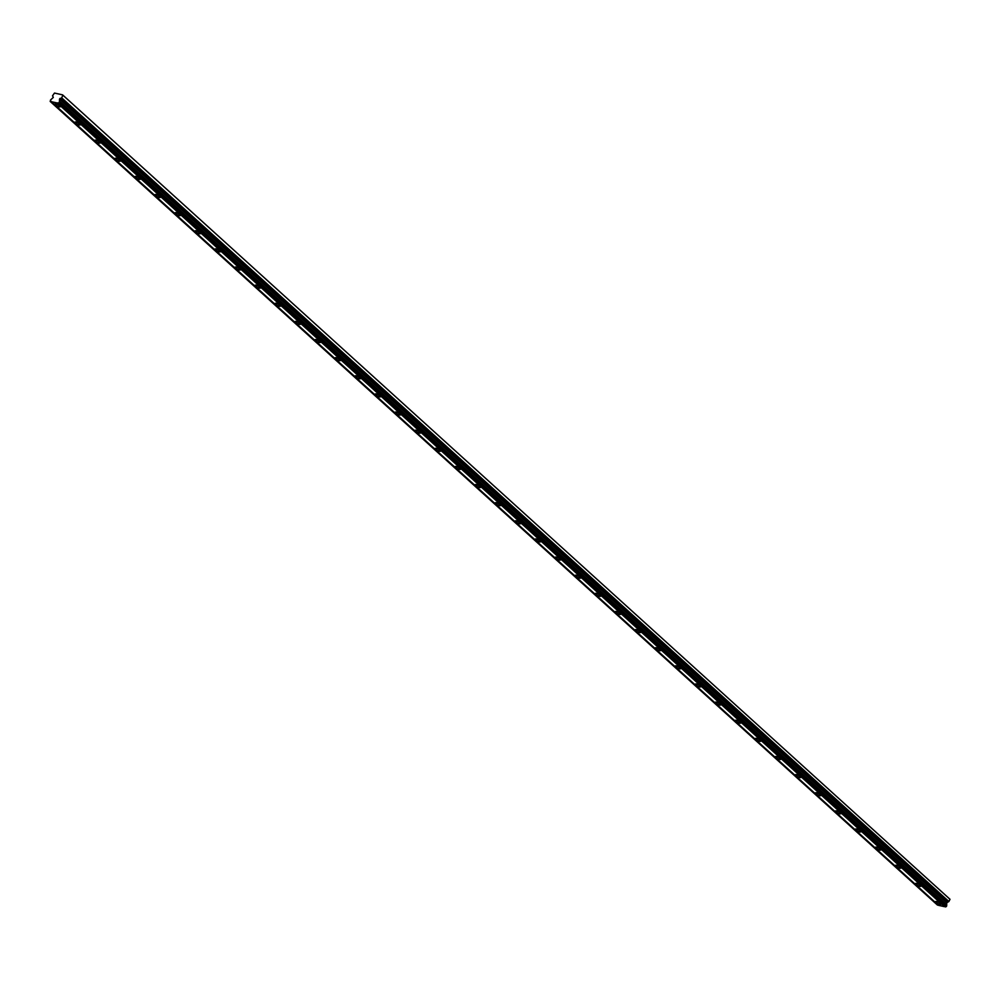 <?xml version="1.0" encoding="UTF-8"?>
<svg xmlns="http://www.w3.org/2000/svg" width="1000" height="1000" viewBox="0 0 1000 1000"><rect width="100%" height="100%" fill="white"/><g stroke="black" fill="none" stroke-linecap="round" stroke-linejoin="round"><path stroke-width="1.5" d="M59.812 105.838A2.975 0.787 -153.3 0 0 56.975 104.213A2.975 0.787 -153.3 0 0 54.975 104.025A2.975 0.787 -153.3 0 0 55.475 104.875A2.975 0.787 -153.3 0 0 58.3 106.512A2.975 0.787 -153.3 0 0 60.3 106.7A2.975 0.787 -153.3 0 0 59.812 105.838M940.375 903.475A2.975 0.787 -153.3 0 0 937.537 901.838A2.975 0.787 -153.3 0 0 935.537 901.663A2.975 0.787 -153.3 0 0 936.038 902.513A2.975 0.787 -153.3 0 0 938.863 904.15A2.975 0.787 -153.3 0 0 940.863 904.338A2.975 0.787 -153.3 0 0 940.375 903.475M920.362 885.35A2.975 0.787 -153.3 0 0 917.525 883.713A2.975 0.787 -153.3 0 0 915.525 883.525A2.975 0.787 -153.3 0 0 916.025 884.388A2.975 0.787 -153.3 0 0 918.85 886.025A2.975 0.787 -153.3 0 0 920.85 886.213A2.975 0.787 -153.3 0 0 920.362 885.35M900.35 867.225A2.975 0.787 -153.3 0 0 897.513 865.588A2.975 0.787 -153.3 0 0 895.512 865.4A2.975 0.787 -153.3 0 0 896.012 866.263A2.975 0.787 -153.3 0 0 898.838 867.887A2.975 0.787 -153.3 0 0 900.837 868.075A2.975 0.787 -153.3 0 0 900.35 867.225M880.337 849.087A2.975 0.787 -153.3 0 0 877.5 847.463A2.975 0.787 -153.3 0 0 875.5 847.275A2.975 0.787 -153.3 0 0 876 848.125A2.975 0.787 -153.3 0 0 878.825 849.762A2.975 0.787 -153.3 0 0 880.825 849.95A2.975 0.787 -153.3 0 0 880.337 849.087M860.325 830.962A2.975 0.787 -153.3 0 0 857.487 829.325A2.975 0.787 -153.3 0 0 855.487 829.15A2.975 0.787 -153.3 0 0 855.987 830A2.975 0.787 -153.3 0 0 858.812 831.637A2.975 0.787 -153.3 0 0 860.812 831.825A2.975 0.787 -153.3 0 0 860.325 830.962M840.312 812.837A2.975 0.787 -153.3 0 0 837.475 811.2A2.975 0.787 -153.3 0 0 835.475 811.012A2.975 0.787 -153.3 0 0 835.975 811.875A2.975 0.787 -153.3 0 0 838.8 813.512A2.975 0.787 -153.3 0 0 840.8 813.7A2.975 0.787 -153.3 0 0 840.312 812.837M820.3 794.712A2.975 0.787 -153.3 0 0 817.463 793.075A2.975 0.787 -153.3 0 0 815.462 792.887A2.975 0.787 -153.3 0 0 815.962 793.75A2.975 0.787 -153.3 0 0 818.787 795.375A2.975 0.787 -153.3 0 0 820.788 795.562A2.975 0.787 -153.3 0 0 820.3 794.712M800.288 776.575A2.975 0.787 -153.3 0 0 797.45 774.95A2.975 0.787 -153.3 0 0 795.45 774.762A2.975 0.787 -153.3 0 0 795.95 775.625A2.975 0.787 -153.3 0 0 798.775 777.25A2.975 0.787 -153.3 0 0 800.775 777.438A2.975 0.787 -153.3 0 0 800.288 776.575M780.275 758.45A2.975 0.787 -153.3 0 0 777.438 756.812A2.975 0.787 -153.3 0 0 775.438 756.637A2.975 0.787 -153.3 0 0 775.938 757.487A2.975 0.787 -153.3 0 0 778.763 759.125A2.975 0.787 -153.3 0 0 780.763 759.312A2.975 0.787 -153.3 0 0 780.275 758.45M760.263 740.325A2.975 0.787 -153.3 0 0 757.425 738.688A2.975 0.787 -153.3 0 0 755.425 738.5A2.975 0.787 -153.3 0 0 755.925 739.362A2.975 0.787 -153.3 0 0 758.75 741A2.975 0.787 -153.3 0 0 760.75 741.188A2.975 0.787 -153.3 0 0 760.263 740.325M740.25 722.2A2.975 0.787 -153.3 0 0 737.412 720.562A2.975 0.787 -153.3 0 0 735.413 720.375A2.975 0.787 -153.3 0 0 735.913 721.237A2.975 0.787 -153.3 0 0 738.737 722.862A2.975 0.787 -153.3 0 0 740.738 723.05A2.975 0.787 -153.3 0 0 740.25 722.2M720.238 704.062A2.975 0.787 -153.3 0 0 717.4 702.438A2.975 0.787 -153.3 0 0 715.4 702.25A2.975 0.787 -153.3 0 0 715.9 703.112A2.975 0.787 -153.3 0 0 718.725 704.737A2.975 0.787 -153.3 0 0 720.725 704.925A2.975 0.787 -153.3 0 0 720.238 704.062M700.225 685.938A2.975 0.787 -153.3 0 0 697.387 684.312A2.975 0.787 -153.3 0 0 695.387 684.125A2.975 0.787 -153.3 0 0 695.875 684.975A2.975 0.787 -153.3 0 0 698.713 686.612A2.975 0.787 -153.3 0 0 700.713 686.8A2.975 0.787 -153.3 0 0 700.225 685.938M680.212 667.812A2.975 0.787 -153.3 0 0 677.375 666.175A2.975 0.787 -153.3 0 0 675.375 665.987A2.975 0.787 -153.3 0 0 675.863 666.85A2.975 0.787 -153.3 0 0 678.7 668.487A2.975 0.787 -153.3 0 0 680.7 668.675A2.975 0.787 -153.3 0 0 680.212 667.812M660.2 649.688A2.975 0.787 -153.3 0 0 657.362 648.05A2.975 0.787 -153.3 0 0 655.362 647.862A2.975 0.787 -153.3 0 0 655.85 648.725A2.975 0.787 -153.3 0 0 658.688 650.35A2.975 0.787 -153.3 0 0 660.688 650.537A2.975 0.787 -153.3 0 0 660.2 649.688M640.188 631.55A2.975 0.787 -153.3 0 0 637.35 629.925A2.975 0.787 -153.3 0 0 635.35 629.738A2.975 0.787 -153.3 0 0 635.837 630.6A2.975 0.787 -153.3 0 0 638.675 632.225A2.975 0.787 -153.3 0 0 640.675 632.413A2.975 0.787 -153.3 0 0 640.188 631.55M620.175 613.425A2.975 0.787 -153.3 0 0 617.337 611.8A2.975 0.787 -153.3 0 0 615.337 611.613A2.975 0.787 -153.3 0 0 615.825 612.463A2.975 0.787 -153.3 0 0 618.663 614.1A2.975 0.787 -153.3 0 0 620.662 614.288A2.975 0.787 -153.3 0 0 620.175 613.425M600.15 595.3A2.975 0.787 -153.3 0 0 597.325 593.663A2.975 0.787 -153.3 0 0 595.325 593.475A2.975 0.787 -153.3 0 0 595.812 594.338A2.975 0.787 -153.3 0 0 598.65 595.975A2.975 0.787 -153.3 0 0 600.65 596.163A2.975 0.787 -153.3 0 0 600.15 595.3M580.138 577.175A2.975 0.787 -153.3 0 0 577.312 575.538A2.975 0.787 -153.3 0 0 575.312 575.35A2.975 0.787 -153.3 0 0 575.8 576.213A2.975 0.787 -153.3 0 0 578.638 577.85A2.975 0.787 -153.3 0 0 580.638 578.025A2.975 0.787 -153.3 0 0 580.138 577.175M560.125 559.038A2.975 0.787 -153.3 0 0 557.3 557.413A2.975 0.787 -153.3 0 0 555.3 557.225A2.975 0.787 -153.3 0 0 555.788 558.088A2.975 0.787 -153.3 0 0 558.625 559.712A2.975 0.787 -153.3 0 0 560.625 559.9A2.975 0.787 -153.3 0 0 560.125 559.038M540.112 540.913A2.975 0.787 -153.3 0 0 537.288 539.288A2.975 0.787 -153.3 0 0 535.288 539.1A2.975 0.787 -153.3 0 0 535.775 539.95A2.975 0.787 -153.3 0 0 538.612 541.587A2.975 0.787 -153.3 0 0 540.612 541.775A2.975 0.787 -153.3 0 0 540.112 540.913M520.1 522.788A2.975 0.787 -153.3 0 0 517.275 521.15A2.975 0.787 -153.3 0 0 515.275 520.962A2.975 0.787 -153.3 0 0 515.763 521.825A2.975 0.787 -153.3 0 0 518.6 523.462A2.975 0.787 -153.3 0 0 520.6 523.65A2.975 0.787 -153.3 0 0 520.1 522.788M500.087 504.663A2.975 0.787 -153.3 0 0 497.262 503.025A2.975 0.787 -153.3 0 0 495.262 502.837A2.975 0.787 -153.3 0 0 495.75 503.7A2.975 0.787 -153.3 0 0 498.587 505.337A2.975 0.787 -153.3 0 0 500.588 505.513A2.975 0.787 -153.3 0 0 500.087 504.663M480.075 486.525A2.975 0.787 -153.3 0 0 477.25 484.9A2.975 0.787 -153.3 0 0 475.25 484.712A2.975 0.787 -153.3 0 0 475.737 485.575A2.975 0.787 -153.3 0 0 478.575 487.2A2.975 0.787 -153.3 0 0 480.575 487.388A2.975 0.787 -153.3 0 0 480.075 486.525M460.062 468.4A2.975 0.787 -153.3 0 0 457.238 466.775A2.975 0.787 -153.3 0 0 455.238 466.587A2.975 0.787 -153.3 0 0 455.725 467.438A2.975 0.787 -153.3 0 0 458.562 469.075A2.975 0.787 -153.3 0 0 460.562 469.263A2.975 0.787 -153.3 0 0 460.062 468.4M440.05 450.275A2.975 0.787 -153.3 0 0 437.225 448.638A2.975 0.787 -153.3 0 0 435.225 448.45A2.975 0.787 -153.3 0 0 435.712 449.312A2.975 0.787 -153.3 0 0 438.55 450.95A2.975 0.787 -153.3 0 0 440.55 451.138A2.975 0.787 -153.3 0 0 440.05 450.275M420.037 432.15A2.975 0.787 -153.3 0 0 417.212 430.513A2.975 0.787 -153.3 0 0 415.213 430.325A2.975 0.787 -153.3 0 0 415.7 431.188A2.975 0.787 -153.3 0 0 418.537 432.825A2.975 0.787 -153.3 0 0 420.538 433A2.975 0.787 -153.3 0 0 420.037 432.15M400.025 414.025A2.975 0.787 -153.3 0 0 397.2 412.388A2.975 0.787 -153.3 0 0 395.2 412.2A2.975 0.787 -153.3 0 0 395.688 413.062A2.975 0.787 -153.3 0 0 398.525 414.688A2.975 0.787 -153.3 0 0 400.525 414.875A2.975 0.787 -153.3 0 0 400.025 414.025M380.012 395.887A2.975 0.787 -153.3 0 0 377.188 394.263A2.975 0.787 -153.3 0 0 375.188 394.075A2.975 0.787 -153.3 0 0 375.675 394.925A2.975 0.787 -153.3 0 0 378.512 396.562A2.975 0.787 -153.3 0 0 380.513 396.75A2.975 0.787 -153.3 0 0 380.012 395.887M360 377.762A2.975 0.787 -153.3 0 0 357.175 376.125A2.975 0.787 -153.3 0 0 355.175 375.938A2.975 0.787 -153.3 0 0 355.662 376.8A2.975 0.787 -153.3 0 0 358.5 378.438A2.975 0.787 -153.3 0 0 360.5 378.625A2.975 0.787 -153.3 0 0 360 377.762M339.988 359.637A2.975 0.787 -153.3 0 0 337.163 358A2.975 0.787 -153.3 0 0 335.163 357.812A2.975 0.787 -153.3 0 0 335.65 358.675A2.975 0.787 -153.3 0 0 338.488 360.312A2.975 0.787 -153.3 0 0 340.487 360.487A2.975 0.787 -153.3 0 0 339.988 359.637M319.975 341.512A2.975 0.787 -153.3 0 0 317.15 339.875A2.975 0.787 -153.3 0 0 315.15 339.688A2.975 0.787 -153.3 0 0 315.637 340.55A2.975 0.787 -153.3 0 0 318.475 342.175A2.975 0.787 -153.3 0 0 320.475 342.362A2.975 0.787 -153.3 0 0 319.975 341.512M299.962 323.375A2.975 0.787 -153.3 0 0 297.137 321.75A2.975 0.787 -153.3 0 0 295.138 321.562A2.975 0.787 -153.3 0 0 295.625 322.413A2.975 0.787 -153.3 0 0 298.463 324.05A2.975 0.787 -153.3 0 0 300.462 324.237A2.975 0.787 -153.3 0 0 299.962 323.375M279.95 305.25A2.975 0.787 -153.3 0 0 277.125 303.612A2.975 0.787 -153.3 0 0 275.125 303.425A2.975 0.787 -153.3 0 0 275.613 304.288A2.975 0.787 -153.3 0 0 278.45 305.925A2.975 0.787 -153.3 0 0 280.45 306.112A2.975 0.787 -153.3 0 0 279.95 305.25M259.938 287.125A2.975 0.787 -153.3 0 0 257.113 285.487A2.975 0.787 -153.3 0 0 255.113 285.3A2.975 0.787 -153.3 0 0 255.6 286.163A2.975 0.787 -153.3 0 0 258.438 287.8A2.975 0.787 -153.3 0 0 260.438 287.975A2.975 0.787 -153.3 0 0 259.938 287.125M239.925 269A2.975 0.787 -153.3 0 0 237.1 267.362A2.975 0.787 -153.3 0 0 235.1 267.175A2.975 0.787 -153.3 0 0 235.588 268.038A2.975 0.787 -153.3 0 0 238.425 269.662A2.975 0.787 -153.3 0 0 240.425 269.85A2.975 0.787 -153.3 0 0 239.925 269M219.913 250.863A2.975 0.787 -153.3 0 0 217.087 249.237A2.975 0.787 -153.3 0 0 215.075 249.05A2.975 0.787 -153.3 0 0 215.575 249.9A2.975 0.787 -153.3 0 0 218.412 251.537A2.975 0.787 -153.3 0 0 220.413 251.725A2.975 0.787 -153.3 0 0 219.913 250.863M199.9 232.738A2.975 0.787 -153.3 0 0 197.062 231.1A2.975 0.787 -153.3 0 0 195.062 230.912A2.975 0.787 -153.3 0 0 195.562 231.775A2.975 0.787 -153.3 0 0 198.388 233.412A2.975 0.787 -153.3 0 0 200.4 233.6A2.975 0.787 -153.3 0 0 199.9 232.738M179.887 214.613A2.975 0.787 -153.3 0 0 177.05 212.975A2.975 0.787 -153.3 0 0 175.05 212.787A2.975 0.787 -153.3 0 0 175.55 213.65A2.975 0.787 -153.3 0 0 178.375 215.287A2.975 0.787 -153.3 0 0 180.375 215.475A2.975 0.787 -153.3 0 0 179.887 214.613M159.875 196.488A2.975 0.787 -153.3 0 0 157.037 194.85A2.975 0.787 -153.3 0 0 155.037 194.662A2.975 0.787 -153.3 0 0 155.538 195.525A2.975 0.787 -153.3 0 0 158.363 197.15A2.975 0.787 -153.3 0 0 160.362 197.338A2.975 0.787 -153.3 0 0 159.875 196.488M139.863 178.35A2.975 0.787 -153.3 0 0 137.025 176.725A2.975 0.787 -153.3 0 0 135.025 176.537A2.975 0.787 -153.3 0 0 135.525 177.387A2.975 0.787 -153.3 0 0 138.35 179.025A2.975 0.787 -153.3 0 0 140.35 179.213A2.975 0.787 -153.3 0 0 139.863 178.35M119.85 160.225A2.975 0.787 -153.3 0 0 117.013 158.588A2.975 0.787 -153.3 0 0 115.013 158.4A2.975 0.787 -153.3 0 0 115.512 159.262A2.975 0.787 -153.3 0 0 118.338 160.9A2.975 0.787 -153.3 0 0 120.337 161.088A2.975 0.787 -153.3 0 0 119.85 160.225M99.838 142.1A2.975 0.787 -153.3 0 0 97 140.463A2.975 0.787 -153.3 0 0 95 140.275A2.975 0.787 -153.3 0 0 95.5 141.137A2.975 0.787 -153.3 0 0 98.325 142.775A2.975 0.787 -153.3 0 0 100.325 142.963A2.975 0.787 -153.3 0 0 99.838 142.1M79.825 123.975A2.975 0.787 -153.3 0 0 76.988 122.338A2.975 0.787 -153.3 0 0 74.987 122.15A2.975 0.787 -153.3 0 0 75.487 123.012A2.975 0.787 -153.3 0 0 78.312 124.637A2.975 0.787 -153.3 0 0 80.312 124.825A2.975 0.787 -153.3 0 0 79.825 123.975M62.55 94.85L950 899.287L62.55 94.85L54.488 93.062L52.525 95.8L53.312 97.413L51.25 99.312A1.037 0.725 132.2 0 1 50.575 99.925L50.287 101.45A1.037 0.725 -47.8 0 1 51.337 101.688L938.575 905.362L944.513 906.675A1.037 0.725 -47.8 0 1 945.15 906.538M950 899.287L948.888 901.5L946.725 902.763L946.712 904.812A1.037 0.725 -47.8 0 0 946.712 905.575L59.475 102.163L58.325 103.225A1.037 0.725 -47.8 0 0 57.275 103L51.337 101.688M59.475 102.163L59.475 101.9A1.037 0.725 132.2 0 1 59.475 101.137L59.5 99.087L61.65 97.825L948.888 901.5M62.763 95.612L61.65 97.825M938.162 904.987A1.037 0.725 -47.8 0 0 937.525 905.125L50.175 101.425M946.712 905.837L945.562 906.912L58.325 103.225M937.525 905.125L50.287 101.45M57.275 103L944.513 906.675M946.712 904.812L59.475 101.137M58.438 103.25L945.662 906.938M946.712 905.575L59.475 101.9M59.138 102.837L946.363 906.513M59.5 99.087L946.725 902.763M947.262 902.05L60.038 98.375"/></g></svg>
